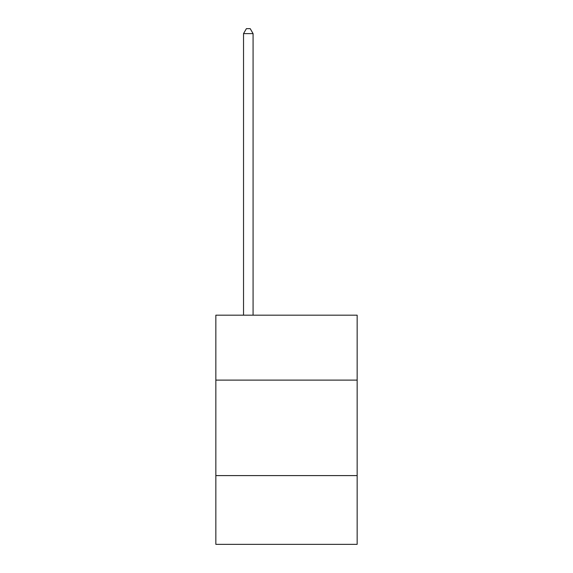 <?xml version="1.0" encoding="UTF-8"?>
<svg xmlns="http://www.w3.org/2000/svg" width="573" height="573" viewBox="0 0 573 573"><rect width="100%" height="100%" fill="white"/><g stroke="black" fill="none" stroke-linecap="round" stroke-linejoin="round"><path stroke-width="0.86" d="M357.158 380.114L357.158 315.186L215.842 315.186L215.842 380.114L357.158 380.114L357.158 544.35L215.842 544.35L215.842 380.114M357.158 475.597L215.842 475.597M253.08 315.186L253.08 33.614L243.532 33.614L243.532 315.186M243.532 33.614L246.397 28.65L250.215 28.65L253.08 33.614"/></g></svg>
